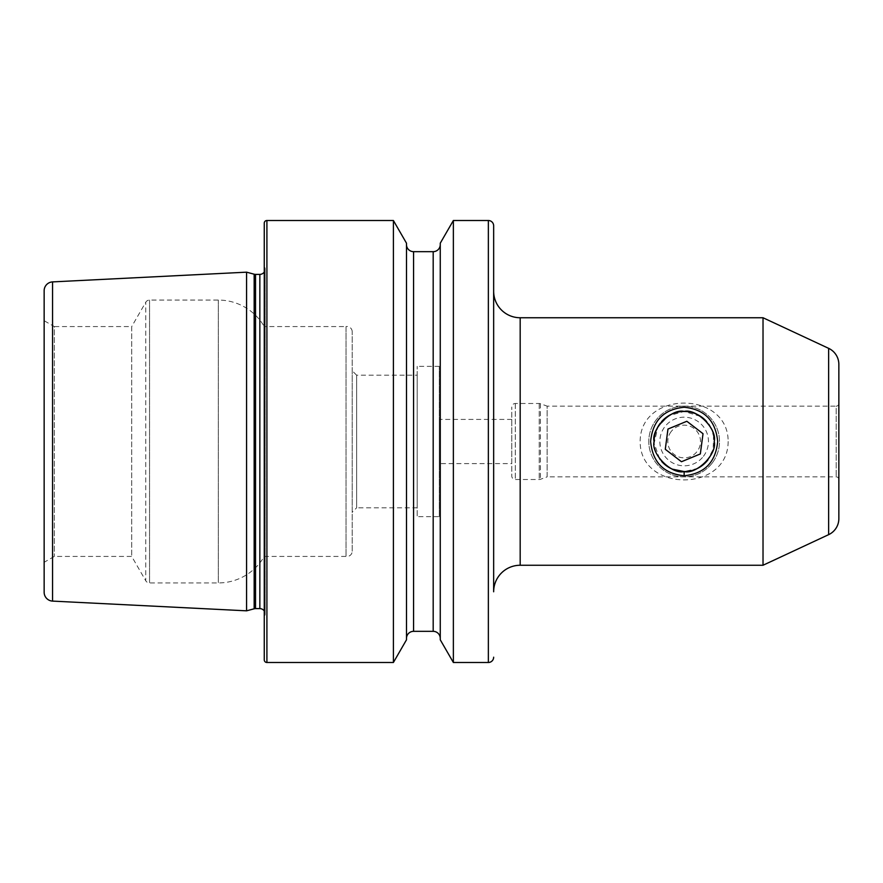 <?xml version="1.0" encoding="UTF-8"?>
<svg xmlns="http://www.w3.org/2000/svg" width="883" height="883" viewBox="0 0 883 883"><rect width="100%" height="100%" fill="white"/><g stroke="black" fill="none" stroke-linecap="round" stroke-linejoin="round"><path stroke-width="0.66" stroke-dasharray="4.42 3.31" d="M728.155 441.5C728.089 492.869 639.91 492.526 640.153 441.5C640.142 390.22 728.32 390.385 728.155 441.5M493.652 291.224L493.652 591.776M672.382 469.16L667.471 466.5M659.601 458.84L654.148 443.233L657.923 426.831L668.586 415.794L684.148 411.445L700.826 416.489M838.85 403.487A2.649 2.649 0 0 1 836.201 406.136L836.201 476.864L836.201 406.136L547.14 406.136L547.14 476.864L540.44 479.303A3.532 3.532 0 0 1 539.226 479.513L515.308 479.513A3.532 3.532 0 0 1 511.776 475.97L511.776 407.03L511.776 475.97M838.85 479.513A2.649 2.649 0 0 0 836.201 476.864L547.14 476.864L547.14 406.136L540.44 403.697A3.532 3.532 0 0 0 539.226 403.487L515.308 403.487A3.532 3.532 0 0 0 511.776 407.03M417.195 375.198L417.195 507.802L417.195 375.198L356.633 375.198L356.633 507.802L352.218 512.217L352.218 370.783L352.218 512.217M417.195 507.802L356.633 507.802L356.633 375.198L352.218 370.783M352.218 551.191L352.218 331.809L352.218 551.191A5.309 5.309 0 0 1 346.026 556.422L264.26 556.422A53.035 53.035 0 0 1 218.333 582.935L149.558 582.935A4.415 4.415 0 0 1 145.739 580.727L145.739 302.273L145.739 580.727L131.699 556.422L54.316 556.422L44.15 562.283L44.15 320.717L44.15 562.283M352.218 331.809A5.309 5.309 0 0 0 346.026 326.578L346.026 556.422L346.026 326.578L264.26 326.578L264.26 556.422L264.26 326.578A53.035 53.035 0 0 0 218.333 300.065L149.558 300.065A4.415 4.415 0 0 0 145.739 302.273L131.699 326.578L131.699 556.422L131.699 326.578L54.316 326.578L54.316 556.422L54.316 326.578L44.15 320.717M264.26 610.992A5.309 5.309 0 0 1 265.099 614.656L264.26 620.583L264.26 262.417L264.26 620.583M264.26 272.008A5.309 5.309 0 0 0 265.099 268.344L264.26 262.417M406.489 244.591L406.489 638.409L406.489 244.591M440.264 244.591L440.264 638.409L440.264 244.591M511.776 463.597L511.776 419.403L511.776 463.597L439.293 463.597L439.293 419.403L439.293 463.597M511.776 419.403L439.293 419.403M439.293 516.643L439.293 366.357L439.293 516.643L417.195 516.643L417.195 366.357L417.195 516.643M439.293 366.357L417.195 366.357M763.022 317.748L763.022 565.252M704.998 419.844L708.839 424.359M711.521 429.083L713.045 433.222M713.541 435.187L713.199 449.215L707.062 460.959L697.239 468.553L684.148 471.555M453.365 220.507L453.365 662.493M440.264 243.189L440.264 639.811M406.489 243.189L406.489 639.811M393.399 220.507L393.399 662.493M264.26 223.156L264.26 659.844M246.578 272.174L246.578 610.826M44.15 290.728L44.15 592.272M838.85 364.37L838.85 518.63M707.978 459.822A30.055 30.055 0 0 0 706.643 421.566M661.522 421.721A30.055 30.055 0 0 0 660.329 423.178M712.184 463.056A35.364 35.364 0 0 0 705.716 413.476A35.364 35.364 0 0 0 656.124 419.944A35.364 35.364 0 0 0 662.592 469.524A35.364 35.364 0 0 0 712.184 463.056A35.364 35.364 0 0 0 705.716 413.476A35.364 35.364 0 0 0 656.124 419.944A35.364 35.364 0 0 0 662.592 469.524A35.364 35.364 0 0 0 712.184 463.056M703.42 456.323A24.305 24.305 0 0 0 698.972 422.229A24.305 24.305 0 0 0 664.888 426.677A24.305 24.305 0 0 0 669.336 460.771A24.305 24.305 0 0 0 703.42 456.323M671.19 431.533A16.358 16.358 0 0 0 674.182 454.458A16.358 16.358 0 0 0 697.117 451.467A16.358 16.358 0 0 0 694.126 428.542A16.358 16.358 0 0 0 671.19 431.533M654.115 440.352A30.055 30.055 0 0 0 661.654 461.434M703.023 433.708L700.329 453.95L681.466 461.732L665.285 449.292L667.967 429.05L686.842 421.268L703.023 433.708M520.175 565.252L520.175 317.748M540.44 403.697L540.44 479.303L540.44 403.697M539.226 403.487L539.226 479.513L539.226 403.487M515.308 403.487L515.308 479.513L515.308 403.487M218.333 300.065L218.333 582.935L218.333 300.065M149.558 300.065L149.558 582.935L149.558 300.065M255.529 274.381L255.529 608.619M254.161 274.205L254.161 608.795M265.099 268.344L265.099 614.656L265.099 268.344M259.845 274.381L259.845 608.619M413.564 251.666L413.564 631.334M433.189 251.666L433.189 631.334M488.354 220.507L488.354 662.493M266.909 220.507L266.909 662.493M52.55 281.898L52.55 601.102M828.64 348.344L828.64 534.656M265.143 613.917L265.143 269.083L265.143 613.917"/><path stroke-width="1.32" d="M684.148 475.749C663.795 473.707 652.614 462.295 650.628 441.511C652.625 420.694 663.806 409.271 684.159 407.251C704.513 409.282 715.683 420.705 717.68 441.511C715.683 462.306 704.502 473.718 684.148 475.749L684.148 471.555C696.389 474.811 717.493 453.994 714.204 441.511C717.515 429.017 696.367 408.189 684.148 411.445C671.952 408.178 650.793 429.006 654.093 441.511C650.793 453.983 671.919 474.811 684.148 471.555L672.382 469.16M493.652 657.195A5.309 5.309 0 0 1 488.354 662.493L488.354 220.507A5.309 5.309 0 0 1 493.652 225.805L493.652 591.776A26.523 26.523 0 0 1 520.175 565.252L763.022 565.252L763.022 317.748L520.175 317.748L520.175 565.252M493.652 225.805L493.652 291.224A26.523 26.523 0 0 0 520.175 317.748M667.471 466.5L659.601 458.84M763.022 565.252L828.64 534.656A17.682 17.682 0 0 0 838.85 518.63L838.85 364.37A17.682 17.682 0 0 0 828.64 348.344L763.022 317.748M838.85 479.513L838.85 403.487L838.85 479.513M52.55 281.898A8.841 8.841 0 0 0 44.15 290.728L44.15 592.272A8.841 8.841 0 0 0 52.55 601.102L246.578 610.826L246.578 272.174L52.55 281.898L52.55 601.102M246.578 610.826L254.161 608.795L254.161 274.205L246.578 272.174M254.161 608.795A5.309 5.309 0 0 1 255.529 608.619L255.529 274.381A5.309 5.309 0 0 1 254.161 274.205M255.529 608.619L259.845 608.619L259.845 274.381L255.529 274.381M259.845 608.619A5.309 5.309 0 0 1 264.26 610.992M259.845 274.381A5.309 5.309 0 0 0 264.26 272.008M266.909 220.507A2.649 2.649 0 0 0 264.26 223.156L264.26 659.844A2.649 2.649 0 0 0 266.909 662.493L266.909 220.507L393.399 220.507L393.399 662.493L266.909 662.493M393.399 662.493L406.489 639.811L406.489 243.189L393.399 220.507M406.489 638.409A7.075 7.075 0 0 1 413.564 631.334L413.564 251.666A7.075 7.075 0 0 1 406.489 244.591M413.564 631.334L433.189 631.334L433.189 251.666L413.564 251.666M433.189 631.334A7.075 7.075 0 0 1 440.264 638.409M433.189 251.666A7.075 7.075 0 0 0 440.264 244.591M440.264 639.811L440.264 243.189L453.365 220.507L453.365 662.493L440.264 639.811M488.354 220.507L453.365 220.507M488.354 662.493L453.365 662.493M700.826 416.489L704.998 419.844M708.839 424.359L711.521 429.083M713.045 433.222L713.541 435.187M706.643 421.566A30.055 30.055 0 0 0 661.522 421.721M660.329 423.178A30.055 30.055 0 0 0 654.115 440.352M661.654 461.434A30.055 30.055 0 0 0 707.978 459.822M703.023 433.708L686.842 421.268L667.967 429.05L665.285 449.292L681.466 461.732L700.329 453.95L703.023 433.708M828.64 534.656L828.64 348.344"/></g></svg>
